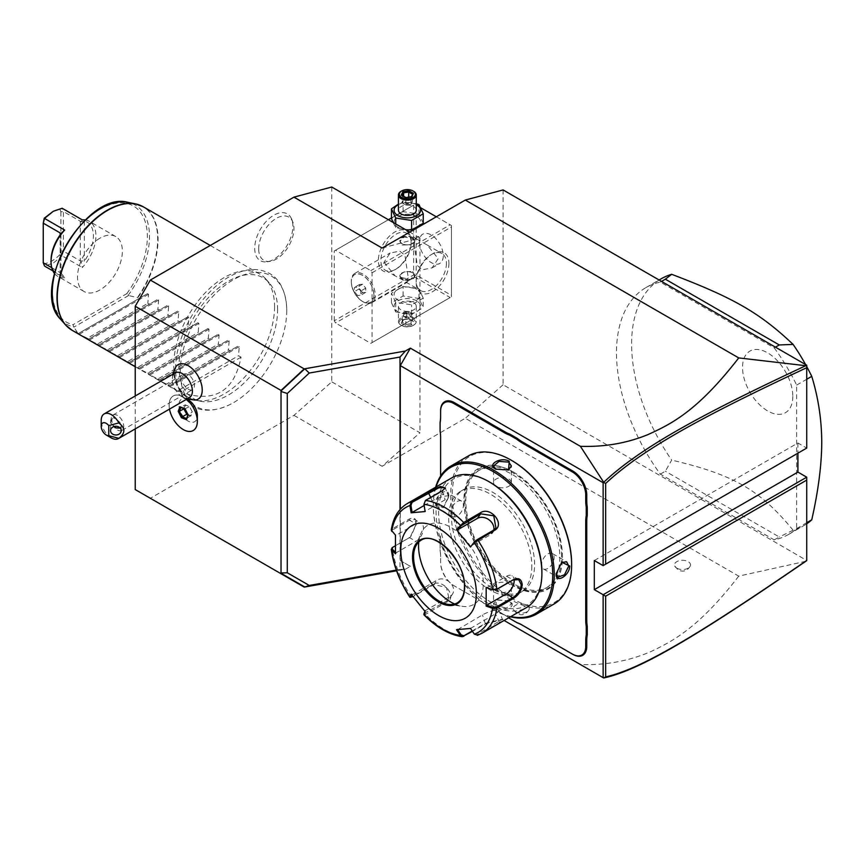 <?xml version="1.0" encoding="UTF-8"?>
<svg xmlns="http://www.w3.org/2000/svg" width="865" height="865" viewBox="0 0 865 865"><rect width="100%" height="100%" fill="white"/><g stroke="black" fill="none" stroke-linecap="round" stroke-linejoin="round"><path stroke-width="0.65" stroke-dasharray="4.33 3.24" d="M135.221 428.91L135.221 395.986M331.76 187.024L331.76 381.843L293.959 415.362L150.337 498.283M286.748 310.416A75.32 43.488 -60 0 1 231.69 403.674A75.32 43.488 -60 0 1 180.234 371.918A75.32 43.488 -60 0 1 232.588 280.195A75.32 43.488 -60 0 1 286.715 308.362A75.32 43.488 -60 0 1 286.748 310.416M254.71 248.287A26.999 15.592 120 0 0 266.993 261.792A26.999 15.592 120 0 0 292.9 226.241A26.999 15.592 120 0 0 291.635 219.094A26.999 15.592 120 0 0 270.345 217.58A26.999 15.592 120 0 0 254.71 248.287M805.737 561.309L738.732 576.133L465.305 418.271L382.146 466.278L419.947 432.76L331.76 381.843M293.959 415.362L382.146 466.278M400.019 509.539L400.019 569.429L405.382 569.246L396.559 570.803M405.382 569.246L410.378 566.359L400.29 560.542L400.29 509.226M400.29 560.542L410.378 566.359M738.732 576.133C699.255 627.266 673.467 640.857 650.999 651.529C628.855 661.087 605.327 665.423 580.404 664.536M515.572 611.825A8.023 4.628 0 0 0 523.368 613.015A8.023 4.628 0 0 0 529.012 609.684A8.023 4.628 0 0 0 526.904 605.273A8.023 4.628 0 0 0 517.281 604.527A8.023 4.628 0 0 0 513.464 609.684A8.023 4.628 0 0 0 515.572 611.825M676.83 568.186A8.023 4.628 0 0 0 684.626 569.375A8.023 4.628 0 0 0 690.27 566.045A8.023 4.628 0 0 0 688.172 561.634A8.023 4.628 0 0 0 678.538 560.888A8.023 4.628 0 0 0 674.732 566.045A8.023 4.628 0 0 0 676.83 568.186M503.095 189.932L503.095 384.752L806.721 560.466M503.095 384.752L465.305 418.271M594.309 560.542L797.908 442.999L806.721 448.092L806.721 367.722M797.908 442.999L797.908 453.184M806.721 560.055L806.721 477.188M774.229 347.871A142.541 82.294 60 0 1 796.643 385.087L796.643 528.547A142.541 82.294 60 0 1 788.545 534.44A142.541 82.294 60 0 1 774.229 539.89L660.319 474.128A142.541 82.294 60 0 1 646.004 287.558A142.541 82.294 60 0 1 660.319 282.098L774.229 347.871L775.44 347.168M382.146 248.06L419.947 237.94L419.947 432.76M419.947 237.94L409.815 232.09M334.279 320.796L334.279 250.969L335.534 250.245L370.815 270.615L372.069 272.789L372.069 342.627L370.815 343.351L335.534 322.98L334.279 320.796L413.643 274.973L413.643 205.146L334.279 250.969M411.124 241.519L411.124 241.519A23.16 13.375 120 0 0 394.754 232.058A23.16 13.375 120 0 0 378.373 260.43A23.16 13.375 120 0 0 394.754 269.88A23.16 13.375 120 0 0 411.124 241.519L411.124 242.968A21.376 12.348 120 0 0 406.701 233.182A21.376 12.348 120 0 0 390.223 238.913A21.376 12.348 120 0 0 380.892 260.43A21.376 12.348 120 0 0 385.325 270.215A21.376 12.348 120 0 0 396.008 269.156A21.376 12.348 120 0 0 411.124 242.968L411.124 241.519M413.643 274.973L414.908 275.708L416.162 274.973L416.162 205.146L414.908 204.421L420.833 207.838M370.815 343.351L450.178 297.528L414.908 277.157L414.908 275.708M414.908 277.157L335.534 322.98M416.714 289.202A13.256 7.655 0 0 0 397.976 289.202A13.256 7.655 0 0 0 397.976 300.025A13.256 7.655 0 0 0 416.714 300.025A13.256 7.655 0 0 0 416.714 289.202M450.178 297.528L372.069 342.627M372.069 272.789L451.443 226.965L451.443 296.803L451.443 295.343L416.162 274.973M448.924 263.338A23.16 13.375 -60 0 1 432.543 291.71A23.16 13.375 -60 0 1 416.162 282.25L416.162 282.25A23.16 13.375 -60 0 1 432.543 253.878A23.16 13.375 -60 0 1 448.924 263.338M451.443 226.965L451.443 225.516L450.178 224.792L370.815 270.615M436.328 216.791L450.178 224.792M413.643 205.146L391.456 217.958M388.407 219.721L335.534 250.245M416.714 216.466A13.256 7.655 0 0 0 397.976 216.466A13.256 7.655 0 0 0 397.976 227.29A13.256 7.655 0 0 0 416.714 227.29A13.256 7.655 0 0 0 416.714 216.466M416.162 205.146L451.443 225.516L451.443 295.343M419.32 241.876A16.922 9.774 -120 0 0 426.704 258.916A16.922 9.774 -120 0 0 439.744 263.447A16.922 9.774 -120 0 0 443.258 255.705A16.922 9.774 -120 0 0 435.863 238.664A16.922 9.774 -120 0 0 422.823 234.134A16.922 9.774 -120 0 0 419.32 241.876M414.281 244.795L415.189 238.535L416.433 238.805L427.202 245.022L438.22 258.613L432.122 267.858L422.52 269.739L417.298 265.533L414.281 244.795M384.038 262.246L395.056 275.838L407.069 282.325L407.977 276.065L404.961 255.326L399.738 251.12L390.137 253.002L384.038 262.246M446.405 263.338A21.376 12.348 -60 0 1 437.074 284.855A21.376 12.348 -60 0 1 420.595 290.586A21.376 12.348 -60 0 1 416.162 280.79L416.162 280.79A21.376 12.348 -60 0 1 431.289 254.613A21.376 12.348 -60 0 1 441.972 253.553A21.376 12.348 -60 0 1 446.405 263.338M412.637 271.545L414.832 275.156L410.248 279.536L402.052 277.654L399.868 275.156L404.442 271.567L412.637 271.545M416.162 282.25L416.162 280.79L416.162 282.25M402.052 244.946L410.248 244.925L414.832 241.335L412.637 238.837L404.442 236.956L399.868 241.335L402.052 244.946M351.287 281.157A16.922 9.774 60 0 0 363.257 301.885A16.922 9.774 60 0 0 371.712 302.728A16.922 9.774 60 0 0 375.226 294.976A16.922 9.774 -120 0 0 367.83 277.946A16.922 9.774 -120 0 0 354.791 273.416A16.922 9.774 -120 0 0 351.287 281.157L351.287 281.947A15.959 9.212 60 0 1 354.596 274.637A15.959 9.212 60 0 1 366.89 278.908A15.959 9.212 60 0 1 373.864 294.976A15.959 9.212 60 0 1 370.555 302.285A15.959 9.212 60 0 1 362.576 301.496A15.959 9.212 60 0 1 351.287 281.947M373.907 294.954A15.959 9.212 60 0 1 370.609 302.253A15.959 9.212 60 0 1 358.305 297.982A15.959 9.212 60 0 1 351.331 281.914A15.959 9.212 -120 0 1 354.639 274.605A15.959 9.212 -120 0 1 366.944 278.887A15.959 9.212 -120 0 1 373.907 294.954M362.619 292.63L359.472 288.715L359.472 284.509L362.619 284.228L365.776 288.153L365.776 292.348L362.619 292.63L357.58 295.538L354.434 291.624L354.434 287.429L357.58 287.148L360.737 291.062L360.737 295.257L357.58 295.538M359.472 288.715L354.434 291.624M359.472 284.509L354.434 287.429M365.776 292.348L360.737 295.257M365.776 288.153L360.737 291.062M362.619 284.228L357.58 287.148M412.637 237.442A7.482 4.325 0 0 0 404.485 236.502A7.482 4.325 0 0 0 399.868 240.502A7.482 4.325 0 0 0 402.052 243.552L402.052 243.552A7.482 4.325 0 0 0 412.637 243.552A7.482 4.325 0 0 0 414.832 240.502A7.482 4.325 0 0 0 412.637 237.442M402.312 243.703L402.312 243.703A7.125 4.12 180 0 1 402.312 237.875A7.125 4.12 180 0 1 412.389 237.875A7.125 4.12 180 0 1 412.389 243.703A7.125 4.12 180 0 1 402.312 243.703L402.052 243.552M412.637 272.94A7.482 4.325 0 0 0 402.052 272.94A7.482 4.325 0 0 0 399.868 276A7.482 4.325 0 0 0 402.052 279.049A7.482 4.325 0 0 0 410.215 279.99A7.482 4.325 0 0 0 414.832 276A7.482 4.325 0 0 0 412.637 272.94L412.389 272.799A7.125 4.12 0 0 0 402.312 272.799A7.125 4.12 0 0 0 402.312 278.617A7.125 4.12 0 0 0 412.389 278.617A7.125 4.12 0 0 0 412.389 272.799L412.389 272.799M393.002 222.381L395.716 227.538L405.804 229.776M423.245 223.278L418.984 214.098L403.09 211.644L391.456 218.358M403.09 211.644L403.09 202.118L398.441 204.108M416.26 203.751L403.09 202.118M418.984 214.098L418.984 204.583M395.716 227.538L395.716 223.938M416.26 204.572A13.256 7.655 0 0 0 398.441 204.572M416.26 210.238A8.91 5.147 0 0 0 413.643 206.605A8.91 5.147 0 0 0 403.944 205.492A8.91 5.147 0 0 0 398.441 210.238M401.382 191.143A8.91 5.147 180 0 1 413.643 191.327M401.241 195.176L405.988 197.923L411.07 197.133L412.389 194.171M405.717 197.761L405.988 205.027L410.583 204.345L405.988 205.027L407.35 203.664L411.07 204.248L411.07 197.133L411.816 196.82M405.988 205.027L402.257 202.875L407.35 203.664L403.62 199.945L403.62 196.247M408.713 197.123L408.713 199.155L412.432 201.307L407.35 203.664L408.713 199.155L403.62 199.945L402.257 202.875L402.376 195.522M411.07 204.248L412.432 201.307L412.432 194.192M423.245 298.133L418.984 288.953L403.09 286.499L391.456 293.213L395.716 302.393L411.61 304.848L423.245 298.133L423.245 307.659L418.984 298.479L403.09 296.014L391.456 302.739L391.456 293.213M391.456 302.739L395.716 311.919L395.716 302.393M416.714 300.847A13.256 7.655 0 0 0 397.976 300.847A13.256 7.655 0 0 0 397.976 311.66A13.256 7.655 0 0 0 416.714 311.66A13.256 7.655 0 0 0 416.714 300.847M413.643 302.62A8.91 5.147 180 0 1 416.26 306.253A8.91 5.147 180 0 1 410.756 311.011A8.91 5.147 180 0 1 401.046 309.886A8.91 5.147 180 0 1 398.441 306.253A8.91 5.147 180 0 1 403.944 301.507A8.91 5.147 180 0 1 413.643 302.62M395.716 311.919L411.61 314.373L423.245 307.659M411.61 314.373L411.61 304.848M418.984 298.479L418.984 288.953M403.09 296.014L403.09 286.499M398.441 306.253L398.441 321.531A8.91 5.147 0 0 1 403.944 316.774A8.91 5.147 0 0 1 413.643 317.887A8.91 5.147 180 0 1 416.26 321.531A8.91 5.147 180 0 1 413.643 325.164A8.91 5.147 180 0 1 401.046 325.164L401.684 325.532A8.023 4.628 0 0 1 401.684 318.98A8.023 4.628 0 0 1 413.016 318.98A8.023 4.628 180 0 1 413.016 325.532A8.023 4.628 180 0 1 401.684 325.532M398.441 321.531A8.91 5.147 0 0 0 401.046 325.164M408.983 318.731L412.432 320.72L411.07 323.661L405.988 324.451L402.257 322.299L403.62 319.358L408.983 318.731L408.713 311.465L403.62 312.254L403.62 319.358L402.885 319.672L408.983 318.731L412.432 320.72L413.448 321.315L411.816 324.84L411.07 323.661L411.07 316.547L412.432 313.617L412.432 320.72M411.816 324.84L405.717 325.781L401.241 323.196L403.577 319.596M405.717 325.781L405.988 317.336L407.35 312.827L411.07 316.547L405.988 317.336L402.257 315.184L407.35 312.827L412.432 313.617L408.713 311.465L407.35 312.827L403.62 312.254L402.257 315.184L402.257 322.299M408.713 311.465L403.62 312.254M440.609 556.736L440.609 556.152A36.708 21.193 -120 0 0 440.101 549.978L440.101 550.508A37.411 21.603 60 0 1 440.609 556.736L440.609 562.585A18.889 10.899 -120 0 0 453.963 585.713L504.89 615.112A36.708 21.193 -120 0 1 509.972 618.626M508.771 617.783A37.411 21.603 60 0 0 504.382 614.82L454.471 586.005A19.603 11.321 60 0 1 440.609 562.001L440.609 556.152M440.101 541.425L440.101 542.063A37.411 21.603 60 0 0 440.609 536.419L440.609 535.846A36.708 21.193 -120 0 1 440.101 541.425L440.101 549.978M440.609 436.857L440.609 437.441L440.609 436.857A36.708 21.193 -120 0 0 440.101 430.694L440.101 431.213M440.101 422.142L440.101 430.694M440.609 416.552L440.609 417.135M400.019 569.429L396.311 570.089M188.138 399.76A13.051 7.536 -120 0 0 179.055 403.274A13.051 7.536 -120 0 0 184.894 418.519A13.051 7.536 -120 0 0 197.361 415.741M175.811 366.868A19.938 11.515 -120 0 0 188.138 398.181A19.938 11.515 -120 0 0 194.993 400.084M169.497 409.113A19.96 11.526 -120 0 1 173.249 395.965L173.249 395.965A19.96 11.526 60 0 1 180.926 395.813L180.958 395.856A19.96 11.526 -120 0 0 173.249 395.965A19.96 11.526 60 0 0 178.298 425.623A19.96 11.526 -120 0 0 193.219 430.521M185.575 398.506A19.96 11.526 60 0 1 186.537 399.284A19.96 11.526 -120 0 0 185.488 398.473L180.926 395.813M189.457 397.597A14.251 8.228 -120 0 1 182.331 396.894A14.251 8.228 60 0 1 181.055 396.062A14.251 8.228 60 0 1 172.33 380.946A14.251 8.228 60 0 1 175.195 372.912M180.958 395.856A15.559 8.985 -120 0 0 183.229 397.435A15.559 8.985 -120 0 0 183.834 397.77A15.559 8.985 -120 0 0 185.488 398.473M188.278 415.189L185.359 408.994L180.882 407.469M185.024 408.745L189.576 406.561L185.175 404.863L180.947 407.296M187.932 414.984L190.851 416.108L192.419 412.183L189.576 406.561L185.467 405.134L184.05 408.691M183.694 408.55L185.467 405.134M187.77 414.519L190.797 415.687L192.268 412.01L189.608 406.734M186.526 418.509L190.797 415.687M186.624 418.541L188.192 414.616L192.268 412.01M111.282 437.906A14.251 8.228 60 0 1 101.205 420.455M110.547 430.629L110.547 421.374A5.341 4.368 0 0 1 113.196 417.611C111.401 419.125 111.401 421.644 113.196 425.147L114.223 426.488M121.23 430.629L121.23 425.969C121.154 423.612 119.402 421.352 115.986 419.19L113.196 417.611M120.246 428.099L121.23 425.969M113.196 425.147A5.341 4.368 0 0 1 110.547 421.374M117.435 415.438A8.91 5.147 -120 0 0 112.98 414.995A8.91 5.147 -120 0 0 111.617 422.142A8.91 5.147 -120 0 0 117.435 429.992A8.91 5.147 -120 0 0 121.889 430.424A8.91 5.147 -120 0 0 123.263 423.288A8.91 5.147 -120 0 0 117.435 415.438M188.138 389.174A8.91 5.147 -120 0 0 192.592 389.618A8.91 5.147 -120 0 0 193.955 382.471A8.91 5.147 -120 0 0 188.138 374.621A8.91 5.147 -120 0 0 183.683 374.188A8.91 5.147 -120 0 0 182.31 381.324A8.91 5.147 -120 0 0 188.138 389.174M440.101 542.063L440.101 550.508M440.609 536.419L440.609 535.846M513.172 471.944L513.172 471.944A69.665 40.223 60 0 1 562.434 557.265A69.665 40.223 60 0 1 513.172 585.713A69.665 40.223 60 0 1 463.921 500.392A69.665 40.223 60 0 1 513.172 471.944L513.68 472.236A68.951 39.812 -120 0 0 464.927 500.392A68.951 39.812 -120 0 0 513.68 584.837A68.951 39.812 -120 0 0 562.434 556.692A68.951 39.812 -120 0 0 513.68 472.236L513.172 471.944M561.558 556.173A67.708 39.087 -120 0 0 531.997 488.044A67.708 39.087 -120 0 0 479.826 469.9A67.708 39.087 -120 0 0 465.803 500.9A67.708 39.087 -120 0 0 495.364 569.029A67.708 39.087 -120 0 0 547.534 587.173A67.708 39.087 -120 0 0 561.558 556.173M464.04 501.916A67.708 39.087 -120 0 0 493.591 570.057A67.708 39.087 -120 0 0 545.772 588.189A67.708 39.087 -120 0 0 559.796 557.201A67.708 39.087 60 0 0 530.234 489.06A67.708 39.087 60 0 0 478.064 470.917A67.708 39.087 60 0 0 464.04 501.916M511.918 460.602A84.456 48.764 -120 0 0 452.2 495.083A84.456 48.764 -120 0 0 511.918 598.515A84.456 48.764 -120 0 0 571.635 564.034M468.397 455.931A85.527 49.381 -120 0 0 450.687 495.083A85.527 49.381 -120 0 0 488.022 581.15A85.527 49.381 -120 0 0 553.924 604.062M435.657 487.179A85.527 49.381 -120 0 0 433.3 505.117A85.527 49.381 -120 0 0 493.774 609.857A85.527 49.381 -120 0 0 510.491 616.788M448.794 496.175L448.794 496.164C449.616 485.968 435.225 494.272 435.192 504.025L443.139 507.755L448.794 496.175L447.151 492.791L440.426 495.245L436.198 504.025L438.241 508.22L443.583 507.431L448.794 496.759M556.141 573.549L561.569 562.434M556.141 573.279L556.141 573.841M509.269 600.916L496.413 600.018L495.667 608.765C504.144 613.62 518.513 605.305 509.269 600.916L496.91 599.802L493.558 604.04L496.164 607.9L505.884 608.625L511.377 604.04L509.269 600.916M452.654 516.546A8.91 5.147 -60 0 0 459.52 514.156A8.91 5.147 -60 0 0 463.413 505.192A8.91 5.147 120 0 0 461.564 501.116A8.91 5.147 120 0 0 454.698 503.495A8.91 5.147 120 0 0 450.816 512.458A8.91 5.147 -60 0 0 452.654 516.546L438.241 508.22M436.025 486.963A84.456 48.764 -120 0 0 433.3 505.993L433.3 505.993A84.456 48.764 -120 0 0 493.018 609.425A84.456 48.764 -120 0 0 510.858 616.572M433.3 505.993L433.3 505.117L433.3 505.993M451.443 516.459A58.798 33.951 60 0 1 463.618 489.547A58.798 33.951 60 0 1 508.934 505.301A58.798 33.951 60 0 1 534.592 564.467A58.798 33.951 60 0 1 522.417 591.39A58.798 33.951 60 0 1 477.112 575.636A58.798 33.951 60 0 1 451.443 516.459M531.824 566.067A58.798 33.951 60 0 1 519.649 592.99A58.798 33.951 60 0 1 474.334 577.236A58.798 33.951 60 0 1 448.675 518.059A58.798 33.951 60 0 1 460.85 491.147A58.798 33.951 60 0 1 506.155 506.901A58.798 33.951 60 0 1 531.824 566.067M490.25 482.421A73.049 42.18 -120 0 0 438.598 512.242A73.049 42.18 -120 0 0 490.25 601.716A73.049 42.18 -120 0 0 541.901 571.895M451.573 477.988A74.833 43.207 -120 0 0 436.068 512.242A74.833 43.207 -120 0 0 468.733 587.551A74.833 43.207 -120 0 0 526.407 607.598M423.947 614.399L425.483 614.399L447.216 601.845C457.736 597.001 442.696 578.177 433.116 584.308L411.383 596.861A74.833 43.207 60 0 1 392.288 547.653L410.183 537.197L416.422 523.585C416.13 518.276 413.654 516.816 408.983 519.205L392.288 528.85L391.272 530.137M408.983 519.205L409.48 520.168L392.796 529.812L392.353 531.802L395.975 535.392L415.914 523.887A10.694 6.174 120 0 1 421.266 523.357L414.519 519.465L409.48 520.168L415.914 523.887M391.737 531.402L392.353 531.802M445.151 488.401L441.929 491.471L425.234 501.116L424.045 504.187L425.202 511.28L445.14 499.765A10.694 2.26 158.8 0 0 448.557 496.478L445.14 487.665M477.383 635.364L499.505 622.638L503.095 619.481L485.406 623.892L472.463 631.363M395.273 545.837L410.605 536.862L416.422 524.179L414.519 519.465M474.344 634.164L477.015 634.586L502.37 619.275L485.654 623.211L472.204 630.974M457.639 629.612L482.443 614.918A10.694 2.26 -21.2 0 1 492.769 610.712A10.694 2.26 -21.2 0 1 498.954 610.463L502.37 619.275M424.045 613.469L446.967 600.872L449.13 598.926L446.405 587.422L433.873 584.578L412.983 596.634M412.14 597.131L409.945 596.98M395.402 552.281L395.975 552.854L415.914 541.339A10.694 6.174 120 0 0 422.899 531.921A10.694 6.174 120 0 0 421.266 523.357M424.142 505.495L432.046 500.932A10.694 2.26 158.8 0 1 442.372 496.726A10.694 2.26 158.8 0 1 448.557 496.478M493.807 530.05A10.694 8.434 -144.9 0 1 492.693 532.678A10.694 8.434 -144.9 0 1 490.498 534.678L470.56 546.193M486.681 587.768L506.631 576.252A10.694 6.174 -60 0 1 511.972 575.722A10.694 6.174 -60 0 1 514.113 579.453M470.495 628.433L495.537 613.75A10.694 2.26 -21.2 0 0 498.954 610.463M456.482 629.688L457.466 629.342M425.137 611.587L425.202 610.712L424.931 611.35M425.202 610.712L450.178 596.299A10.694 8.434 35.1 0 0 452.373 594.298A10.694 8.434 35.1 0 0 449.93 582.426A10.694 8.434 35.1 0 0 437.085 580.004L411.827 595.098M411.135 594.158L412.108 594.428M395.975 552.854L395.456 553.762M421.071 540.247L421.017 540.279A36.168 20.879 -120 0 1 448.881 549.967A36.168 20.879 -120 0 1 464.667 586.362A36.168 20.879 -120 0 1 457.185 602.927A36.168 20.879 -120 0 0 457.239 602.883A36.168 20.879 -120 0 0 464.732 586.329A36.168 20.879 -120 0 0 439.161 542.031A36.168 20.879 -120 0 0 421.071 540.247A36.168 20.879 -120 0 0 421.039 540.257M454.601 604.019A45.791 26.437 -120 0 0 462.494 606.354A45.791 26.437 -120 0 0 482.778 576.36A45.791 26.437 -120 0 0 450.935 527.369A45.791 26.437 -120 0 0 420.693 533.954A45.791 26.437 -120 0 0 418.768 541.966M470.56 628.174L474.312 633.764M493.558 587.378A8.91 5.147 0 0 1 499.062 582.632A8.91 5.147 0 0 1 508.771 583.745A8.91 5.147 180 0 1 511.377 587.378A8.91 5.147 180 0 1 505.874 592.136A8.91 5.147 180 0 1 496.164 591.022A8.91 5.147 0 0 1 493.558 587.378L493.558 604.04M552.281 553.481A8.91 5.147 -60 0 0 545.415 555.871A8.91 5.147 -60 0 0 541.522 564.834A8.91 5.147 120 0 0 543.371 568.91A8.91 5.147 120 0 0 550.237 566.521A8.91 5.147 120 0 0 554.119 557.557A8.91 5.147 -60 0 0 552.281 553.481L566.694 561.807M508.263 470.117L495.937 469.263M493.558 482.638A8.91 5.147 180 0 0 496.164 486.281A8.91 5.147 0 0 0 505.874 487.395A8.91 5.147 0 0 0 511.377 482.638A8.91 5.147 0 0 0 508.771 479.005A8.91 5.147 180 0 0 499.062 477.891A8.91 5.147 180 0 0 493.558 482.638L493.558 465.986M796.643 528.547L806.721 522.73M796.643 385.087L806.721 379.27M805.629 364.598A142.541 82.294 60 0 1 806.721 366.587M660.319 282.098L661.53 281.395M660.319 474.128L665.358 471.22L671.683 460.104A142.541 82.294 60 0 1 631.601 344.075A142.541 82.294 60 0 1 661.12 278.822M774.229 539.89L779.268 536.981L665.358 471.22M806.721 523.779A142.541 82.294 60 0 1 803.661 525.704A142.541 82.294 60 0 1 793.108 530.213L779.268 536.981M793.108 530.213C759.881 489.785 733.931 474.799 671.683 460.104M792.805 396.419A35.552 20.522 60 0 1 767.666 410.929A35.552 20.522 60 0 1 742.527 367.387A35.552 20.522 60 0 1 767.666 352.877A35.552 20.522 60 0 1 792.805 396.419M277.589 309.724A69.697 40.244 120 0 0 269.134 282.725A69.697 40.244 120 0 0 213.871 292.1A69.697 40.244 120 0 0 179.023 366.63A69.697 40.244 120 0 0 200.691 401.252A69.697 40.244 120 0 0 251.412 375.096A69.697 40.244 120 0 0 277.589 309.724M274.562 306.686A71.265 41.142 -60 0 1 247.79 373.539A71.265 41.142 -60 0 1 195.933 400.29A71.265 41.142 -60 0 1 188.527 397.5A71.265 41.142 -60 0 1 173.768 364.879A71.265 41.142 -60 0 1 204.875 293.159A71.265 41.142 -60 0 1 259.803 274.064A71.265 41.142 -60 0 1 265.901 279.081A71.265 41.142 -60 0 1 274.562 306.686M241.043 357.169L180.58 392.083C214.044 403.501 234.199 391.867 241.043 357.169L238.535 355.72L239.227 346.649L238.156 346.032L229.96 350.768L228.457 349.903L229.138 340.832L228.079 340.215L219.883 344.951L218.369 344.075L219.061 335.014L217.991 334.398L209.795 339.134L208.292 338.258L208.984 329.197L207.914 328.581L199.718 333.306L198.215 332.441L198.907 323.38L197.836 322.764L189.64 327.489L188.138 326.624L188.829 317.552L187.759 316.936L179.563 321.672L178.06 320.807L178.752 311.735L177.682 311.119L169.486 315.855L167.983 314.979L168.675 305.918L167.605 305.302L159.409 310.038L157.895 309.162L158.587 300.101L157.527 299.485L149.331 304.221L147.818 303.345L148.51 294.284L147.439 293.668L139.243 298.393L137.903 297.625A71.265 41.142 120 0 0 158.068 239.432A71.265 41.142 120 0 0 143.298 206.811M72.033 330.246A71.265 41.142 120 0 0 77.428 332.538L78.78 333.306L78.088 333.706L147.439 293.668L78.088 333.706L87.343 338.258L147.818 303.345M87.343 338.258L88.857 339.134L88.165 339.523L157.527 299.485L88.165 339.523L97.431 344.075L157.895 309.162M97.431 344.075L98.934 344.951L98.242 345.351L167.605 305.302L98.242 345.351L107.509 349.903L167.983 314.979M107.509 349.903L109.012 350.768L108.32 351.168L177.682 311.119L108.32 351.168L117.586 355.72L178.06 320.807M117.586 355.72L119.089 356.585L118.397 356.986L187.759 316.936L118.397 356.986L127.663 361.538L188.138 326.624M127.663 361.538L129.166 362.403L128.474 362.803L197.836 322.764L128.474 362.803L137.74 367.355L198.215 332.441M137.74 367.355L139.243 368.22L138.551 368.62L207.914 328.581L138.551 368.62L147.818 373.172L208.292 338.258M147.818 373.172L149.331 374.048L148.639 374.437L217.991 334.398L148.639 374.437L157.895 378.989L218.369 344.075M157.895 378.989L159.409 379.865L158.717 380.265L228.079 340.215L158.717 380.265L167.983 384.817L228.457 349.903M167.983 384.817L169.486 385.682L168.794 386.082L238.156 346.032L168.794 386.082L178.06 390.634L238.535 355.72M180.58 392.083L178.06 390.634M60.604 319.315A68.757 39.693 120 0 0 73.644 326.829L73.082 324.678L126.809 293.657L128.539 295.571L137.903 297.625M77.428 332.538L73.644 326.829M78.78 333.306L139.243 298.393M99.94 238.167A31.713 18.306 120 0 0 79.223 266.117A31.713 18.306 120 0 0 84.089 291.527A31.713 18.306 120 0 0 99.94 289.959A31.713 18.306 120 0 0 120.657 262.009A31.713 18.306 120 0 0 115.802 236.599A31.713 18.306 120 0 0 99.94 238.167M85.267 219.959A31.713 18.306 -60 0 1 89.344 221.321A31.713 18.306 -60 0 1 82.305 267.512L80.964 260.906L84.327 261.133A29.929 17.278 -60 0 0 84.327 221.029L80.964 221.84L82.305 219.894M52.073 211.99L62.15 208.249L63.405 211.525L63.405 251.142L62.15 255.867L82.305 267.512M80.964 221.84L80.294 221.267L80.294 260.895L63.405 251.142L60.885 250.893L59.89 254.613L62.15 255.867L53.327 263.047L44.515 266.052L43.25 261.068L43.25 221.959M51.057 260.279A29.929 17.278 -60 0 0 60.128 275.102L60.972 274.194L60.636 272.637L64.67 277.687L52.873 270.875M64.67 277.687A31.713 18.306 -60 0 1 57.631 276.259A31.713 18.306 -60 0 1 54.409 273.416M59.89 254.613C54.679 259.933 49.456 262.938 44.245 263.652M80.294 260.895L80.964 260.906M59.89 209.2L60.885 211.774L63.405 211.525L80.294 221.267M60.885 211.774L60.885 250.893M43.25 262.787L43.25 261.068M51.749 267.685L60.128 272.529L60.128 234.988L60.128 275.102M88.857 339.134L149.331 304.221M98.934 344.951L159.409 310.038M109.012 350.768L169.486 315.855M119.089 356.585L179.563 321.672M129.166 362.403L189.64 327.489M139.243 368.22L199.718 333.306M149.331 374.048L209.795 339.134M159.409 379.865L219.883 344.951M169.486 385.682L229.96 350.768M258.689 248.893A24.944 14.402 -60 0 1 273.124 220.532A24.944 14.402 -60 0 1 292.803 221.937A24.944 14.402 -60 0 1 293.959 228.533A24.944 14.402 -60 0 1 270.031 261.371A24.944 14.402 -60 0 1 258.689 248.893M401.241 323.196L402.885 319.672M435.192 504.025L436.198 504.025M392.796 529.812L392.288 528.85A74.833 43.207 60 0 1 407.166 503.625M442.177 490.79L445.14 499.765M425.483 500.424L425.234 501.116M481.989 633.245A74.833 43.207 60 0 1 477.772 635.18L477.015 634.586M463.672 636.445A74.833 43.207 60 0 1 425.483 614.399L425.234 613.415M485.406 623.892L482.443 614.918M447.216 601.845L446.967 600.872L450.178 596.299M433.116 584.308L433.873 584.578L437.085 580.004M408.983 538.008L409.48 537.63L415.914 541.339M432.046 500.932L430.684 497.429M493.71 530.104L490.498 534.678M506.631 576.252L513.053 579.972M499.505 622.638L495.537 613.75M495.667 608.765L496.164 607.9M77.18 332.301A71.211 41.109 -60 0 1 68.724 327.943M139.654 205.092A71.211 41.109 -60 0 1 137.503 297.474M128.117 295.387A68.757 39.693 120 0 0 128.117 202.378M128.539 295.571L73.871 327.121M126.809 293.657A67.038 38.709 120 0 0 135.437 207.297A67.038 38.709 120 0 0 64.443 248.287A67.038 38.709 120 0 0 73.082 324.678M84.327 221.029L84.327 261.133M148.51 294.284L79.148 334.322M158.587 300.101L89.236 340.15M168.675 305.918L99.313 345.968M178.752 311.735L109.39 351.785M188.829 317.552L119.467 357.602M198.907 323.38L129.545 363.419M208.984 329.197L139.622 369.236M219.061 335.014L149.699 375.064M229.138 340.832L159.787 380.881M239.227 346.649L169.864 386.698M415.189 238.535L422.823 234.134M432.122 267.858L439.744 263.447M385.325 270.215L395.056 275.838M405.815 282.055L420.595 290.586M431.289 254.613L432.543 253.878M406.701 233.182L416.433 238.805M427.202 245.022L441.972 253.553M396.008 269.156L394.754 269.88M354.791 273.416L390.137 253.002M371.712 302.728L407.069 282.325M363.257 301.885L362.576 301.496M399.868 241.335L399.868 240.502M414.832 241.335L414.832 240.502M399.868 275.156L399.868 276M414.832 275.156L414.832 276M416.26 306.253L416.26 321.531M413.016 325.532L413.643 325.164M408.788 318.925L412.735 321.207M403.317 319.791L408.821 318.936M186.116 398.776L185.315 398.138M172.665 374.372L172.33 380.946M181.055 396.062L183.834 397.77M121.889 430.424L192.592 389.618M112.98 414.995L183.683 374.188M562.434 557.265L562.434 556.692M547.534 587.173L545.772 588.189M479.826 469.9L478.064 470.917M461.564 501.116L447.151 492.791M493.018 609.425L493.774 609.857M522.417 591.39L519.649 592.99M463.618 489.547L460.85 491.147M445.432 487.957L444.978 488.812M416.422 523.585L416.422 524.168M492.693 532.678L495.948 528.05M518.719 579.615L511.972 575.722M503.095 619.481L502.165 619.113M452.373 594.298L449.13 598.926M448.286 604.419L462.494 606.354M415.265 547.231L420.693 533.954M511.377 587.378L511.377 604.04M543.371 568.91L557.784 577.236M511.377 482.638L511.377 465.986M646.004 287.558L659.098 279.99M788.545 534.44L803.661 525.704M529.012 609.684C525.909 614.658 521.909 615.966 517 613.631L513.464 609.684M690.27 566.045C687.178 571.019 683.166 572.327 678.257 569.981L674.732 566.045M286.715 308.362C285.699 287.288 276.616 277.081 269.502 273.47C258.062 267.447 245.119 268.301 230.663 276.043C201.242 291.137 174.979 335.663 175.638 369.225C175.638 379.854 177.92 388.828 182.504 396.148L192.863 406.204C199.556 410.561 212.931 413.329 231.69 403.674M200.691 401.252L195.933 400.29M269.134 282.725L265.901 279.081M259.803 274.064L210.271 245.465M135.221 366.728L188.527 397.5M115.802 236.599L89.344 221.321M84.089 291.527L57.631 276.259M60.972 233.572L60.972 274.194M291.635 219.094L292.803 221.937M266.993 261.792L270.031 261.371"/><path stroke-width="1.3" d="M396.559 570.803L304.188 587.108L135.221 489.558L135.221 428.91M135.221 395.986L135.221 306.253L150.337 280.065L293.959 197.144L331.76 187.024L409.815 232.09M603.132 677.652L504.1 620.475L603.132 677.652L603.132 594.731L594.309 589.638L797.908 472.095L797.908 453.184M806.721 560.607L805.737 561.309C697.687 635.548 639.624 670.364 603.705 677.976M603.705 482.292L580.404 446.318C604.321 447.118 626.768 443.237 647.755 434.684C671.035 424.11 697.266 411.459 738.732 357.915L805.737 365.711C697.936 416.119 639.819 448.329 603.705 482.292L603.132 482.713L603.132 565.634L806.721 448.092L806.721 365.225L503.095 189.932L465.305 200.053L382.146 248.06L293.959 197.144M603.684 677.965L605.651 676.884C641.203 669.088 699.223 634.359 806.721 560.466L806.721 477.188L797.908 472.095M738.732 357.915L465.305 200.053M805.737 365.711L806.721 365.549L806.721 367.722C699.471 417.849 641.398 450.06 605.651 483.481L605.651 564.175L806.721 448.092M150.337 280.065L304.188 368.89L405.382 351.028L400.019 357.04L400.019 509.539M580.404 446.318L410.378 348.152L405.382 351.028M420.833 207.838L436.328 216.791M391.456 217.958L388.407 219.721M405.804 229.776L411.61 229.993L423.245 223.278L423.245 213.752L418.984 204.583L416.26 203.751M398.441 204.108L391.456 208.843L391.456 218.358L393.002 222.381M411.61 229.993L411.61 220.478L423.245 213.752M395.716 223.938L395.716 218.012L411.61 220.478M391.456 208.843L395.716 218.012M398.441 204.572A13.256 7.655 0 0 0 397.976 215.644A13.256 7.655 0 0 0 416.714 215.644A13.256 7.655 0 0 0 416.714 204.832A13.256 7.655 0 0 0 416.26 204.572M416.26 194.96A8.91 5.147 0 0 1 410.756 199.718A8.91 5.147 0 0 1 401.046 198.604A8.91 5.147 180 0 1 398.441 194.96L398.441 210.238A8.91 5.147 0 0 0 401.046 213.871A8.91 5.147 0 0 0 410.756 214.996A8.91 5.147 0 0 0 416.26 210.238L416.26 194.96A8.91 5.147 0 0 0 413.643 191.327L413.016 190.96A8.023 4.628 180 0 0 401.684 190.96A8.023 4.628 180 0 0 401.684 197.512A8.023 4.628 0 0 0 413.016 197.512A8.023 4.628 0 0 0 413.016 190.96M398.441 194.96A8.91 5.147 180 0 1 401.046 191.327A8.91 5.147 180 0 1 401.382 191.143M401.241 195.176L405.717 197.761L411.816 196.82L413.448 193.295L408.983 190.711L402.885 191.652L401.241 195.176L402.257 195.771M402.885 191.652L403.62 192.83L402.376 195.522M408.983 190.711L408.713 192.041L403.62 192.83L403.62 196.247M413.448 193.295L411.113 196.906M411.816 196.82L411.07 197.133L411.816 196.82M408.713 197.123L408.713 192.041L412.389 194.171M603.684 482.4L605.651 483.481M603.132 482.713L400.29 365.603L410.378 348.152M605.651 564.175L603.132 565.634L594.309 560.542L594.309 589.638M400.29 509.226L400.29 365.603M440.609 437.441L440.609 476.064L440.609 437.441A37.411 21.603 60 0 0 440.101 431.213L440.101 422.142A36.708 21.193 -120 0 0 440.609 416.552L440.609 410.702A19.603 11.321 60 0 1 454.471 402.701L504.89 431.808A36.708 21.193 -120 0 0 509.972 434.165L509.517 435.073A37.411 21.603 60 0 1 504.382 432.684L453.963 403.577A18.889 10.899 -120 0 0 440.609 411.286L440.609 417.135A37.411 21.603 60 0 1 440.101 422.78M585.746 500.921L586.751 500.921A36.708 21.193 -120 0 0 587.259 507.095L586.254 507.15A37.411 21.603 60 0 1 585.746 500.921L585.746 495.083A18.889 10.899 -120 0 0 572.392 471.944L572.89 471.079L522.471 441.961A36.708 21.193 -120 0 1 517.389 438.447L509.972 434.165M572.89 471.079A19.603 11.321 60 0 1 586.751 495.083L586.751 500.921M586.751 620.216A36.708 21.193 -120 0 0 587.259 626.39L586.254 626.444A37.411 21.603 60 0 1 585.746 620.216L586.751 620.216L586.751 521.238A36.708 21.193 -120 0 1 587.259 515.648L587.259 507.095M521.973 624.973L522.471 625.265A36.708 21.193 -120 0 0 517.389 622.908L516.827 622.584A37.411 21.603 60 0 1 521.973 624.973L572.392 654.081A18.889 10.899 -120 0 0 585.746 646.371L586.751 646.371L586.751 640.522A36.708 21.193 -120 0 1 587.259 634.942L587.259 626.39M586.751 646.371A19.603 11.321 60 0 1 572.89 654.373L522.471 625.265M508.771 617.783A37.411 21.603 60 0 1 509.517 618.367L517.389 622.908M396.311 570.089L309.248 585.454L304.794 587L281.028 573.279L281.028 390.439L304.188 368.89M281.363 572.987L287.288 572.771L309.248 585.454M304.188 587.108L281.028 573.279M135.221 489.558L281.028 573.733M135.221 306.253L281.028 390.439M169.497 409.113A19.96 11.526 -120 0 0 179.39 426.715A19.96 11.526 -120 0 0 193.198 430.532L193.23 430.511A19.96 11.526 -120 0 0 193.23 430.511A19.96 11.526 -120 0 0 197.361 421.374L197.361 415.741A13.051 7.536 -120 0 0 191.37 402.312A13.051 7.536 -120 0 0 188.138 399.76L186.916 399.057M186.116 398.776L194.993 400.084A19.938 11.515 -120 0 0 201.783 385.693A19.938 11.515 -120 0 0 188.138 365.625A19.938 11.515 -120 0 0 175.811 366.868L172.665 374.372M281.028 390.894L304.794 368.782L309.248 373.053L287.288 393.489L281.363 391.564M309.248 373.053L400.019 357.04M287.288 572.771L287.288 393.489M197.361 421.374A19.96 11.526 -120 0 0 188.202 400.841A19.96 11.526 60 0 0 186.537 399.284A19.96 11.526 -120 0 1 196.798 416.66A19.96 11.526 -120 0 1 193.198 430.532M108.763 425.591A7.125 4.12 -120 0 0 101.205 426.272L101.205 420.455A14.251 8.228 60 0 1 104.157 413.924L175.195 372.912A14.251 8.228 60 0 1 182.331 373.615A14.251 8.228 -120 0 1 191.641 386.179A14.251 8.228 -120 0 1 189.457 397.597L118.408 438.609A14.251 8.228 60 0 1 111.282 437.906L106.244 434.998A7.125 4.12 -120 0 0 108.763 435.668L108.763 425.591L118.84 422.931C125.49 428.067 125.49 433.203 118.84 438.328A14.251 8.228 60 0 1 118.408 438.609M188.278 415.189L185.024 408.745L179.974 406.81L178.179 411.297L181.423 417.741L186.472 419.687L188.192 414.616M186.472 419.687L186.624 418.541L186.472 419.687M181.423 417.741L182.223 416.844L186.526 418.509M178.179 411.297L179.379 411.221L182.223 416.844L186.44 414.411L187.932 414.984M179.974 406.81L180.947 407.296L179.974 406.81M184.05 408.691L186.667 414.097L187.77 414.519M183.694 408.55L186.667 414.097M183.996 408.821L179.379 411.221L180.882 407.469M104.157 413.924A14.251 8.228 60 0 1 111.282 414.627A14.251 8.228 60 0 1 118.84 422.931M118.84 438.328L108.763 435.668M121.23 430.629A5.341 4.368 0 0 1 115.888 434.998A5.341 4.368 0 0 1 110.547 430.629A5.341 4.368 0 0 1 115.888 426.272A5.341 4.368 0 0 1 121.23 430.629M101.205 426.272A7.125 4.12 -120 0 0 106.244 434.998M114.223 426.488L115.986 427.916L120.246 428.099M806.721 480.097L605.651 596.18L605.651 676.884M605.651 596.18L603.132 594.731L806.721 477.188M440.609 411.286L440.609 410.702L440.609 411.286M517.389 438.447L516.827 439.29L509.517 435.073M572.392 471.944L521.973 442.837A37.411 21.603 60 0 1 516.827 439.29M587.259 515.648L586.254 515.594L586.254 507.15M585.746 620.216L585.746 521.238A37.411 21.603 60 0 1 586.254 515.594M587.259 634.942L586.254 634.878L586.254 626.444M585.746 646.371L585.746 640.522A37.411 21.603 60 0 1 586.254 634.878M509.517 618.367L516.827 622.584M510.491 616.788A85.527 49.381 -120 0 0 536.538 614.096L553.924 604.062A85.527 49.381 -120 0 0 571.635 564.91L571.635 564.034A84.456 48.764 -120 0 0 511.918 460.602L511.161 460.169A85.527 49.381 -120 0 0 468.397 455.931L451.011 465.965A85.527 49.381 -120 0 0 435.657 487.179M571.635 564.034L571.635 564.91A85.527 49.381 -120 0 0 511.161 460.169M556.141 573.852L561.796 562.272L569.743 566.002C569.711 575.755 555.319 584.059 556.141 573.852L556.141 573.841M536.538 614.096A85.527 49.381 -120 0 0 554.249 574.944A85.527 49.381 -120 0 0 516.913 488.876A85.527 49.381 -120 0 0 451.011 465.965M495.667 469.111C486.411 464.7 500.813 456.406 509.269 461.25L508.523 469.998L495.677 469.122M561.569 562.434L566.694 561.807L568.738 566.002L564.51 574.771L557.784 577.236L556.141 573.549M510.858 616.572A84.456 48.764 -120 0 0 552.735 574.944A84.456 48.764 -120 0 0 502.046 477.512A84.456 48.764 -120 0 0 436.025 486.963M423.947 504.263A72.195 41.682 60 0 1 460.342 525.282L461.218 525.65L480.616 513.821L493.742 515.789L495.948 528.05L493.71 530.104L477.015 539.738L474.312 541.944L470.495 547.058L456.482 529.639L463.672 522.471L480.367 512.837C490.531 505.733 505.701 524.482 494.466 530.375L474.344 542.701A72.195 41.682 60 0 1 492.542 589.606L496.359 589.606L513.053 579.972L518.719 579.615L521.238 584.686C520.568 590.146 517.843 594.396 513.053 597.423L496.359 607.057L496.867 608.019L492.542 608.268L486.162 606.127L486.162 587.454L492.542 589.606L496.867 589.216L513.55 579.582C518.632 577.42 521.53 579.128 522.244 584.686C521.541 590.59 518.643 595.152 513.55 598.385L496.867 608.019A74.833 43.207 60 0 1 481.989 633.245L526.407 607.598A74.833 43.207 -120 0 0 541.901 573.344L541.901 571.895A73.049 42.18 -120 0 0 490.25 482.421L488.985 481.697A74.833 43.207 -120 0 0 451.573 477.988L407.166 503.625A74.833 43.207 60 0 1 411.383 501.689L428.078 492.044L440.371 486.444L445.432 487.957L442.177 490.79L425.483 500.424L423.947 504.263L425.137 511.539L411.135 512.783L409.945 505.517L411.383 501.689L412.14 502.284L438.901 487.795L445.14 487.665L445.151 488.401M541.901 571.895L541.901 573.344A74.833 43.207 -120 0 0 488.985 481.697M407.166 503.625C398.419 508.955 393.121 517.789 391.272 530.137L395.456 535.089L395.456 553.762L391.261 549.21C393.499 565.667 399.716 581.702 409.891 597.315L410.951 597.174L412.108 594.428M391.737 531.402A72.195 41.682 60 0 1 409.945 505.517L410.951 505.355L412.14 502.284M472.463 631.363L462.256 636.726L460.342 635.418L461.218 634.932L457.466 629.342M472.204 630.974L463.921 635.753L461.218 634.932M391.737 550.075L392.796 547.264L391.975 547.859L391.737 550.075A72.195 41.682 60 0 0 409.945 596.98L411.135 594.158L425.137 611.587L423.958 614.81C436.457 627.449 449.227 634.759 462.256 636.726M496.359 607.057L492.899 607.317L492.542 608.268A72.195 41.682 60 0 1 474.344 634.164L470.495 628.433L456.482 629.688L460.342 635.418A72.195 41.682 60 0 1 423.947 614.399L424.012 613.739M412.983 596.634L409.891 597.315M392.796 547.264L395.273 545.837M476.388 593.714A53.446 30.859 -120 0 0 438.598 528.245A53.446 30.859 -120 0 0 400.798 550.064A53.446 30.859 -120 0 0 438.598 615.534A53.446 30.859 -120 0 0 476.388 593.714M411.135 512.783L412.108 512.448L410.951 505.355M412.108 512.448L424.142 505.495M456.482 529.639L457.466 529.899L461.218 525.65M457.466 529.899L477.404 518.394A10.694 8.434 -144.9 0 1 488.855 519.681A10.694 8.434 -144.9 0 1 493.807 530.05M474.312 541.944L470.495 547.058M486.162 587.454L492.899 589.854M514.113 579.453A10.694 6.174 -60 0 1 506.631 593.714L486.681 605.219L492.899 607.317M486.162 606.127L486.681 605.219M474.344 634.164L477.772 635.18M425.202 610.712L424.045 613.469M395.975 552.854L392.353 549.264M421.039 540.257A36.168 20.879 -120 0 0 415.265 547.231A36.168 20.879 -120 0 0 413.578 556.801A36.168 20.879 -120 0 0 439.161 601.099A36.168 20.879 -120 0 0 448.286 604.419A36.168 20.879 -120 0 0 457.207 602.905C461.888 600.105 464.321 594.677 464.462 586.654C465.759 561.893 434.933 529.91 421.017 540.279A36.168 20.879 -120 0 0 413.524 556.833A36.168 20.879 -120 0 0 429.31 593.228A36.168 20.879 -120 0 0 457.185 602.927M418.768 541.966A45.791 26.437 -120 0 0 450.935 602.148A45.791 26.437 -120 0 0 454.601 604.019M495.937 469.263L493.558 465.986L499.051 461.391L508.771 462.126L511.377 465.986L508.263 470.117M806.721 522.73L811.759 519.822A142.541 82.294 60 0 1 806.721 523.779M806.721 379.27L811.759 376.361C818.322 397.878 821.653 419.86 821.75 442.329C821.653 464.905 818.322 490.736 811.759 519.822M775.44 347.168L779.268 344.951L793.108 344.421A142.541 82.294 60 0 1 805.629 364.598M806.721 366.587A142.541 82.294 60 0 1 811.759 376.361M661.53 281.395L665.358 279.19L779.268 344.951M659.098 279.99L661.12 278.822A142.541 82.294 60 0 1 671.683 274.313L665.358 279.19M671.683 274.313C733.931 297.993 759.881 312.968 793.108 344.421M52.873 270.875L44.515 266.052L43.25 262.787L43.25 223.159L44.515 218.434L53.327 211.255L62.15 208.249L82.305 219.894A31.713 18.306 -60 0 1 85.267 219.959M54.409 273.416A31.713 18.306 -60 0 1 51.057 261.738A31.713 18.306 -60 0 1 64.67 230.079L60.972 233.572M51.057 261.738L51.057 260.279A29.929 17.278 -60 0 1 60.128 234.988L60.128 232.912L43.25 223.159L44.245 218.24L64.67 230.079M44.245 218.24L53.327 211.255M43.25 262.787L51.749 267.685M60.128 232.912L60.128 234.988M453.963 403.577L454.471 402.701M504.382 432.684L504.89 431.808M521.973 442.837L522.471 441.961M585.746 495.083L586.751 495.083M585.746 521.238L586.751 521.238M585.746 640.522L586.751 640.522M569.743 566.002L568.738 566.002M477.015 539.738L477.772 540.009A74.833 43.207 60 0 1 496.867 589.216L496.359 589.606M425.483 500.424A74.833 43.207 60 0 1 463.672 522.471L463.921 523.455M428.078 492.044L430.684 497.429M480.367 512.837L480.616 513.821L477.404 518.394M494.466 530.375L493.71 530.104M522.244 584.686L521.238 584.686M513.55 598.385L506.631 593.714M463.672 636.445L463.921 635.753M464.667 586.946A36.881 21.29 -120 0 0 438.598 541.771A36.881 21.29 -120 0 0 412.519 556.833A36.881 21.29 -120 0 0 438.598 602.008A36.881 21.29 -120 0 0 464.667 586.946M509.269 461.25L508.771 462.126M210.271 245.465L143.298 206.811A71.265 41.142 120 0 0 88.381 225.895A71.265 41.142 120 0 0 57.274 297.625A71.265 41.142 120 0 0 72.033 330.246L135.221 366.728M68.724 327.943A71.211 41.109 -60 0 1 65.643 324.991A71.211 41.109 -60 0 1 71.741 247.779A71.211 41.109 -60 0 1 135.556 203.891A71.211 41.109 -60 0 1 139.654 205.092M143.298 206.811L135.556 203.891L128.117 202.378A68.757 39.693 120 0 0 66.497 244.752A68.757 39.693 120 0 0 60.604 319.315L65.643 324.991L72.033 330.246M401.046 191.327L401.684 190.96M401.966 195.285L405.901 197.566M405.869 197.555L411.372 196.712M188.008 414.984L184.991 409.026M186.397 418.822L187.997 414.822M185.056 409.069L180.493 407.318M423.904 614.582L423.991 613.631M481.989 633.245L477.383 635.364M128.117 202.378C86.111 190.138 28.999 289.051 60.604 319.315"/></g></svg>
